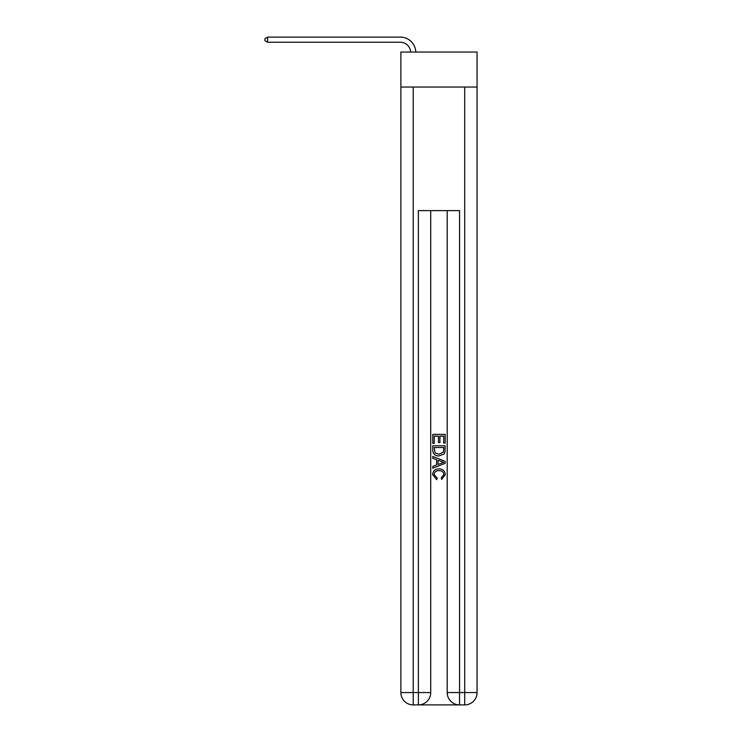 <?xml version="1.0" encoding="UTF-8"?>
<svg xmlns="http://www.w3.org/2000/svg" width="742" height="742" viewBox="0 0 742 742"><rect width="100%" height="100%" fill="white"/><g stroke="black" fill="none" stroke-linecap="round" stroke-linejoin="round"><path stroke-width="1.11" d="M477.069 87.046L477.069 52.033L400.865 52.033L400.865 87.046L477.069 87.046L477.069 692.546L464.705 692.546L464.705 87.046M419.295 704.9L458.63 704.9M447.203 210.617L447.203 692.546A12.354 12.354 0 0 0 459.558 704.9L459.558 692.546L447.203 692.546A12.354 12.354 0 0 0 459.558 704.9L464.705 704.9L464.705 692.546L459.558 692.546L459.558 210.617L418.367 210.617L418.367 692.546L400.865 692.546L400.865 87.046M430.722 210.617L430.722 692.546A12.354 12.354 0 0 1 418.367 704.9L413.22 704.9A12.354 12.354 0 0 1 400.865 692.546A12.354 12.354 0 0 0 413.22 704.9L413.22 87.046M464.705 704.9A12.354 12.354 0 0 0 477.069 692.546A12.354 12.354 0 0 1 464.705 704.9M432.79 443.419L432.79 434.385L445.144 434.385L445.144 443.104L443.716 443.104L443.716 436.129L439.913 436.129L439.913 442.631L438.485 442.631L438.485 436.129L434.209 436.129L434.209 443.419L432.79 443.419M432.79 450.218L432.79 445.794L445.144 445.794L444.968 452.203L444.078 454.002L439.032 455.931C435.081 455.95 432.994 454.048 432.79 450.218M434.209 447.537L435.081 453L439.06 454.197L443.466 452.082L443.716 447.537L434.209 447.537M432.79 458.315L432.79 456.46L445.144 461.366L445.144 463.333L432.79 468.239L432.79 466.393L436.584 464.984L436.584 459.715L432.79 458.315M441.434 461.505L438.012 460.244L438.012 464.464L443.716 462.349L441.434 461.505M434.051 474.49L437.149 477.959L436.741 479.703L432.623 474.657C432.957 470.855 435.1 468.953 439.06 468.925C442.853 469.009 444.931 470.901 445.302 474.62L441.713 479.378L441.332 477.644L443.874 474.537C443.512 471.866 441.907 470.576 439.06 470.669C436.175 470.521 434.497 471.791 434.051 474.49M410.632 52.033A10.295 10.295 -59.6 0 0 400.346 42.248L267.612 42.248L264.931 40.708L264.931 38.649L267.612 37.1L400.346 37.1A15.443 15.443 120.4 0 1 415.789 52.033M267.612 37.1L267.612 42.248M430.722 692.546L418.367 692.546L418.367 704.9A12.354 12.354 0 0 0 430.722 692.546"/></g></svg>

